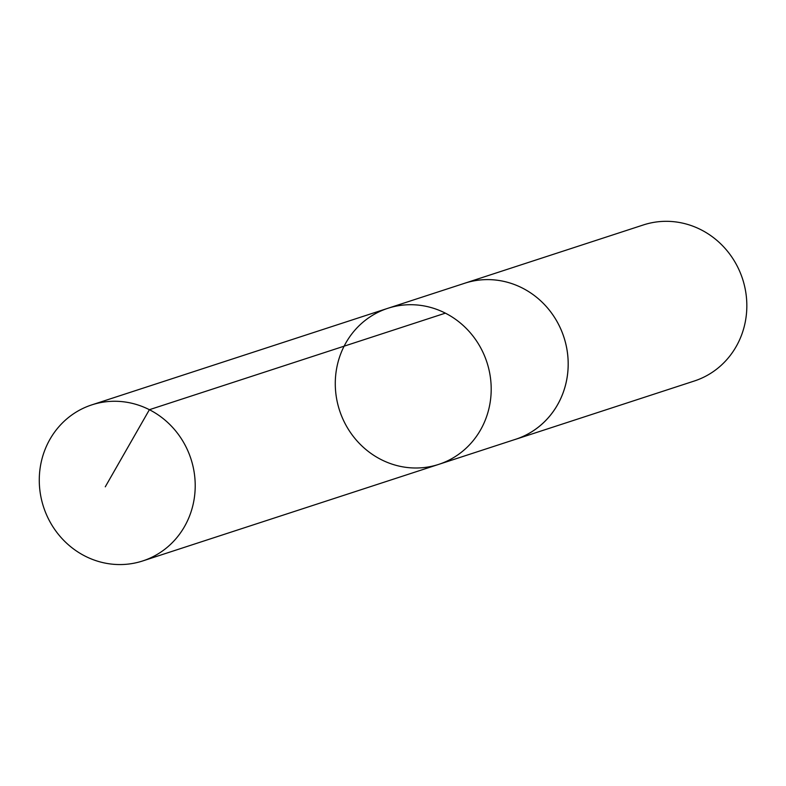 <?xml version="1.0" encoding="UTF-8"?>
<svg xmlns="http://www.w3.org/2000/svg" width="786" height="786" viewBox="0 0 786 786"><rect width="100%" height="100%" fill="white"/><g stroke="black" fill="none" stroke-linecap="round" stroke-linejoin="round"><path stroke-width="1.18" d="M463.612 283.599A82.078 77.519 71.9 0 1 464.772 283.215A82.068 77.509 71.9 0 1 562.049 332.075A82.068 77.509 71.9 0 1 525.235 435.385A82.068 77.509 71.9 0 1 515.675 439.266L438.686 464.388A82.078 77.509 -108.1 0 0 448.256 460.508A82.078 77.509 -108.1 0 0 485.07 357.188A82.078 77.509 -108.1 0 0 387.783 308.328A82.078 77.509 -108.1 0 0 339.552 410.4A82.078 77.509 -108.1 0 0 438.686 464.388A82.078 77.509 -108.1 0 0 448.256 460.508A82.078 77.509 -108.1 0 0 485.07 357.188A82.078 77.509 -108.1 0 0 387.783 308.328L91.795 404.878A82.078 77.519 71.9 0 1 189.082 453.738A82.078 77.519 71.9 0 1 152.268 557.068A82.078 77.519 71.9 0 1 142.698 560.949A82.078 77.519 71.9 0 1 45.411 512.099A82.078 77.519 71.9 0 1 82.225 408.759A82.078 77.519 71.9 0 1 91.795 404.878M387.783 308.328L464.772 283.225A82.078 77.519 71.9 0 1 563.916 337.204A82.078 77.519 71.9 0 1 515.685 439.286A82.078 77.519 71.9 0 1 514.516 439.649M464.772 283.215L643.42 224.934A82.078 77.519 71.9 0 1 742.564 278.932A82.078 77.519 71.9 0 1 694.333 381.004L515.685 439.286M105.275 486.819L149.389 409.703L445.367 313.152M438.686 464.388L142.698 560.949"/></g></svg>
